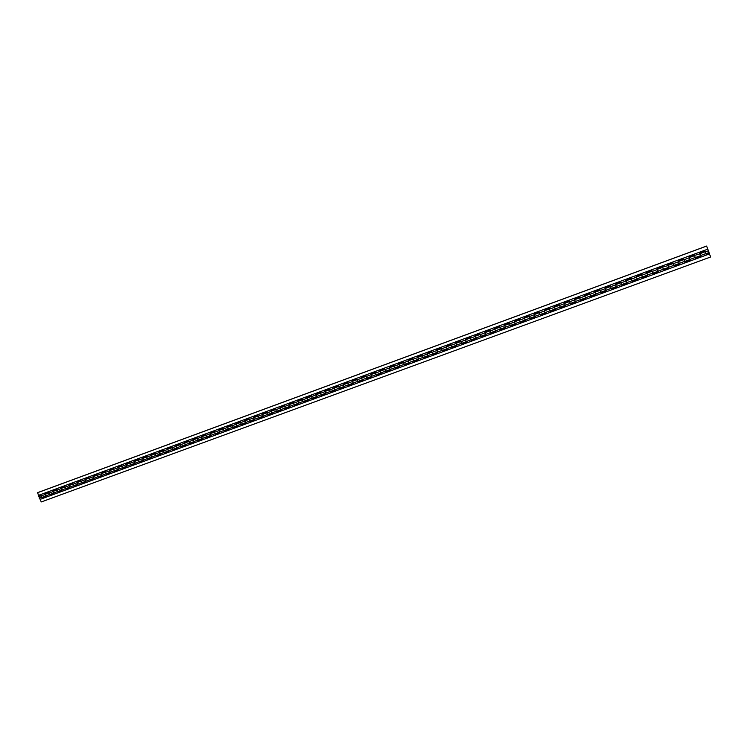 <?xml version="1.0" encoding="UTF-8"?>
<svg xmlns="http://www.w3.org/2000/svg" width="748" height="748" viewBox="0 0 748 748"><rect width="100%" height="100%" fill="white"/><g stroke="black" fill="none" stroke-linecap="round" stroke-linejoin="round"><path stroke-width="1.12" d="M40.168 499.365L709.506 253.918L710.6 257.003L41.252 501.955L38.887 496.616M42.197 497.289L42.066 497.906L46.021 496.457L45.104 494.325M700.511 255.666L699.922 253.684L705.28 251.711L706.168 254.255L709.244 253.123L709.506 253.918M689.245 257.602L694.555 255.657L695.444 258.191L700.801 256.218M689.824 259.593L690.105 260.145L684.775 262.099L683.878 259.584M667.983 265.418L673.256 263.483L674.144 265.998L679.455 264.053L678.567 261.529L683.878 259.575M657.427 269.299L662.672 267.373L663.57 269.878L668.852 267.943L667.964 265.428M646.917 273.16L652.144 271.244L653.041 273.749L658.296 271.814L657.408 269.308M637.1 278.939L636.445 277.012L641.662 275.096L642.56 277.592L647.796 275.666L646.898 273.17M626.693 282.763L626.029 280.837L631.228 278.929L632.125 281.416L637.333 279.509M616.333 286.559L615.66 284.651L620.84 282.744L621.738 285.231L626.927 283.324M606.03 290.346L605.347 288.438L610.499 286.54L611.397 289.027L616.567 287.129M642.364 277.012L641.429 274.479L636.211 276.405L637.137 278.929L631.938 280.837L630.994 278.312L625.795 280.229L626.731 282.744L621.541 284.651L620.616 282.136L615.436 284.034L616.361 286.549L611.2 288.447L610.275 285.942L605.123 287.83L606.039 290.336L600.896 292.225L599.98 289.719L594.847 291.608L595.978 294.684L595.071 292.216L600.205 290.327L601.102 292.805L606.245 290.916M595.763 294.114L590.649 295.993L589.733 293.487L584.627 295.366L585.544 297.863L580.448 299.733L580.654 300.303L585.749 298.433L584.843 295.974L589.948 294.095L590.855 296.563L595.978 294.684M580.448 299.733L579.532 297.236L574.445 299.106L575.362 301.603L570.285 303.464L570.5 304.025L575.567 302.164L574.66 299.714L579.747 297.844L580.654 300.303M560.205 307.166L560.392 307.737L565.441 305.885L564.534 303.445M550.145 310.859L550.322 311.43L555.353 309.588L554.436 307.148L559.467 305.296L560.392 307.737M540.131 314.534L540.299 315.114L545.301 313.272L544.394 310.841L549.397 308.999L550.322 311.43M530.154 318.19L530.323 318.77L535.306 316.946L534.39 314.515L539.373 312.683M520.225 321.836L520.384 322.416L525.348 320.593L524.432 318.171L529.388 316.348L530.323 318.77M510.342 325.464L510.501 326.044L515.437 324.23L514.521 321.818L519.449 320.004M500.505 329.073L500.655 329.653L505.573 327.848L504.648 325.445L509.556 323.641L510.501 326.044M490.707 332.673L490.847 333.253L495.746 331.458L494.821 329.064L499.711 327.259L500.655 329.653M480.955 336.254L481.086 336.834L485.966 335.048L485.041 332.645L489.903 330.868M471.24 339.816L471.371 340.396L476.224 338.62L475.298 336.235L480.132 334.45M461.572 343.369L461.694 343.949L466.528 342.173L465.611 339.788M451.942 346.894L452.063 347.483L456.869 345.716L455.943 343.351L460.731 341.584M442.358 350.419L442.47 350.999L447.257 349.241L446.35 346.876M432.812 353.916L432.914 354.505L437.683 352.757L436.757 350.401L441.498 348.652M423.312 357.413L423.405 357.993L428.155 356.254L427.22 353.907L431.942 352.168M413.85 360.882L413.934 361.471L418.665 359.732L417.73 357.394L422.433 355.655M404.425 364.341L404.509 364.931L409.221 363.201L408.277 360.863L412.961 359.143M395.047 367.782L395.122 368.371L399.815 366.651L398.899 364.313M385.706 371.214L385.772 371.803L390.447 370.092L389.502 367.764L394.131 366.062M376.403 374.626L376.468 375.216L381.115 373.514L380.199 371.186M367.137 378.021L367.203 378.619L371.831 376.917L370.886 374.608L375.477 372.915M357.918 381.415L357.974 382.004L362.584 380.311L361.63 378.002L366.202 376.328M348.736 384.781L348.783 385.379L353.374 383.696L352.42 381.387L356.974 379.713M339.592 388.137L339.629 388.736L344.202 387.053L343.248 384.762L347.773 383.098M330.485 391.475L330.523 392.074L335.067 390.409L334.16 388.1M321.416 394.804L321.444 395.402L325.978 393.738L325.025 391.456L329.503 389.811M312.384 398.123L312.412 398.721L316.918 397.066L316.011 394.776M303.389 401.424L303.408 402.022L307.905 400.376L306.989 398.086M294.441 404.705L294.45 405.313L298.929 403.668L298.013 401.386M285.521 407.978L285.53 408.586L289.99 406.949L289.027 404.687L293.431 403.069M276.638 411.241L276.648 411.839L281.08 410.213L280.163 407.941M267.803 414.486L267.793 415.084L272.216 413.466L271.253 411.222L275.61 409.614M258.995 417.721L258.986 418.319L263.389 416.711L262.426 414.467L266.765 412.868M250.225 420.937L250.206 421.545L254.591 419.937L253.628 417.702L257.948 416.103M241.492 424.144L241.473 424.752L245.83 423.144L244.923 420.9M232.796 427.332L232.768 427.94L237.116 426.341L236.153 424.125L240.426 422.545M224.129 430.511L224.101 431.119L228.43 429.53L227.514 427.295M215.508 433.681L215.471 434.289L219.781 432.709L218.865 430.474M206.916 436.832L206.869 437.44L211.17 435.869L210.197 433.662L214.414 432.101M198.36 439.974L198.314 440.581L202.586 439.011L201.67 436.795M189.833 443.106L189.786 443.714L194.041 442.143L193.134 439.936M181.353 446.219L181.297 446.827L185.532 445.266L184.625 443.059M172.9 449.314L172.835 449.931L177.061 448.379L176.145 446.173M164.485 452.409L164.42 453.017L168.627 451.474L167.646 449.296L171.769 447.781M156.098 455.485L156.023 456.093L160.222 454.56L159.305 452.362M147.749 458.552L147.674 459.16L151.844 457.626L150.872 455.467L154.958 453.961M139.437 461.6L139.352 462.217L143.513 460.684L142.597 458.505M131.152 464.639L131.068 465.256L135.201 463.732L134.294 461.553M122.906 467.668L122.812 468.285L126.936 466.771L126.019 464.592M114.687 470.688L114.594 471.296L118.698 469.791L117.717 467.65L121.728 466.172M106.506 473.69L106.403 474.297L110.489 472.801L109.582 470.642M98.353 476.682L98.25 477.289L102.317 475.803L101.41 473.643M90.237 479.655L90.125 480.272L94.183 478.785L93.266 476.635M82.149 482.628L82.037 483.245L86.076 481.759L85.16 479.608M74.089 485.583L73.977 486.2L77.998 484.723L77.091 482.582M66.076 488.528L65.955 489.145L69.957 487.668L69.05 485.536M58.082 491.464L57.961 492.081L61.953 490.613L61.037 488.481M50.125 494.381L49.994 494.998L53.968 493.54L53.052 491.408M57.961 492.081L56.97 489.968M65.955 489.145L64.964 487.032M73.977 486.2L72.995 484.087M82.037 483.245L81.055 481.123M90.125 480.272L89.143 478.15M98.25 477.289L97.268 475.158M106.403 474.297L105.421 472.166M114.594 471.296L113.612 469.155M122.812 468.285L121.831 466.135M131.068 465.256L130.087 463.096M139.352 462.217L138.38 460.057M147.674 459.16L146.702 457M156.023 456.093L155.051 453.924M164.42 453.017L163.438 450.838M172.835 449.931L171.862 447.743M181.297 446.827L180.324 444.639M189.786 443.714L188.814 441.516M198.314 440.581L197.341 438.384M206.869 437.44L205.906 435.233M215.471 434.289L214.498 432.082M224.101 431.119L223.138 428.903M232.768 427.94L231.805 425.724M241.473 424.752L240.51 422.517M250.206 421.545L249.243 419.31M258.986 418.319L258.023 416.084M267.793 415.084L266.84 412.849M276.648 411.839L275.685 409.595M285.53 408.586L284.567 406.323M294.45 405.313L293.496 403.05M303.408 402.022L302.454 399.75M312.412 398.721L311.458 396.449M321.444 395.402L320.49 393.13M330.523 392.074L329.569 389.792M339.629 388.736L338.685 386.445M348.783 385.379L347.829 383.079M357.974 382.004L357.02 379.704M367.203 378.619L366.258 376.309M376.468 375.216L375.524 372.906M385.772 371.803L384.837 369.484M395.122 368.371L394.177 366.043M404.509 364.931L403.574 362.593M413.934 361.471L412.999 359.124M423.405 357.993L422.47 355.646M432.914 354.505L431.979 352.149M442.47 350.999L441.535 348.643M452.063 347.483L451.128 345.118M461.694 343.949L460.768 341.574M471.371 340.396L470.445 338.021M481.086 336.834L480.16 334.45M490.847 333.253L489.921 330.859M520.384 322.416L519.467 320.004M540.299 315.114L539.383 312.683M570.5 304.025L569.593 301.584L564.525 303.436M690.105 260.145L689.217 257.621M42.066 497.906L41.075 495.812M49.994 494.998L49.003 492.895M61.775 490.417L58.194 491.726M69.788 487.472L66.179 488.799M77.829 484.517L74.202 485.854M85.908 481.562L82.261 482.899M94.014 478.58L90.349 479.926M102.158 475.597L98.465 476.953M110.33 472.596L106.618 473.961M118.53 469.585L114.799 470.959M126.767 466.565L123.009 467.939M135.042 463.526L131.265 464.91M143.345 460.478L139.549 461.871M151.685 457.421L147.861 458.823M160.053 454.345L156.21 455.756M168.459 451.259L164.597 452.68M176.902 448.164L173.012 449.595M185.382 445.06L181.465 446.491M193.891 441.937L189.945 443.377M202.437 438.796L198.472 440.254M211.011 435.654L207.028 437.113M219.632 432.484L215.62 433.962M228.28 429.315L224.241 430.792M236.966 426.126L232.909 427.613M245.69 422.929L241.604 424.425M254.442 419.712L250.337 421.218M263.24 416.486L259.107 418.001M272.066 413.242L267.915 414.766M280.939 409.988L276.751 411.522M289.841 406.725L285.633 408.268M298.789 403.443L294.553 404.995M307.765 400.143L303.51 401.704M316.787 396.833L312.496 398.413M325.838 393.513L321.528 395.094M334.936 390.176L330.597 391.765M344.061 386.828L339.704 388.427M353.234 383.462L348.849 385.07M362.443 380.078L358.03 381.704M371.7 376.683L367.249 378.32M380.984 373.28L376.515 374.916M390.316 369.858L385.818 371.504M399.684 366.417L395.159 368.072M409.091 362.967L404.537 364.631M418.543 359.498L413.962 361.172M428.034 356.011L423.424 357.703M437.561 352.514L432.924 354.215M447.136 348.998L442.47 350.719M456.757 345.473L452.054 347.194M466.406 341.93L461.684 343.659M476.111 338.367L471.352 340.116M485.845 334.795L481.067 336.553M495.634 331.205L490.819 332.972M505.461 327.605L500.618 329.372M515.325 323.978L510.454 325.763M525.246 320.34L520.346 322.136M535.203 316.685L530.267 318.498M545.199 313.019L540.243 314.833M555.25 309.326L550.257 311.159M565.338 305.623L560.317 307.475M575.474 301.911L570.415 303.763M585.656 298.171L580.57 300.041M590.649 295.993L590.855 296.563M595.875 294.422L590.761 296.301M606.142 290.654L601.009 292.533M616.455 286.867L611.303 288.756M626.805 283.071L621.644 284.96M637.212 279.256L632.041 281.154M647.544 275.105L642.476 277.321M658.044 271.253L652.957 273.478M668.59 267.382L663.485 269.607M679.184 263.492L674.07 265.727M689.937 259.902L684.691 261.828M700.624 255.984L695.369 257.91M709.244 253.123L706.093 253.974M45.852 496.261L42.309 497.56M53.8 493.343L50.238 494.643M61.514 490.202L57.624 491.632L56.839 489.407L52.856 490.875L53.407 491.277M53.632 493.091L52.856 490.875M49.695 494.54L48.882 492.334L44.908 493.792L45.469 494.194M45.684 496.008L44.908 493.792M706.019 253.647L709.067 252.525L706.626 246.045L37.643 492.633L38.69 496.083L40.953 495.251L41.757 497.448M705.99 253.656L705.046 251.094L699.679 253.067L700.035 253.834L688.973 257.003L689.329 257.77L683.99 259.734L683.644 258.958L678.324 260.912L678.67 261.688L673.359 263.642L673.022 262.866L667.73 264.811L668.058 265.587L657.174 268.691L657.501 269.467L652.237 271.402L651.91 270.626L646.665 272.553L646.992 273.329L641.747 275.255M570.285 303.464L569.368 300.976L564.31 302.837L564.553 303.426M564.581 303.613L559.523 305.464L560.168 307.176L565.217 305.324L564.31 302.837M559.523 305.464L559.261 304.688L554.221 306.54L554.464 307.138M554.483 307.325L549.453 309.167L550.098 310.869L555.119 309.027L554.221 306.54M549.453 309.167L549.191 308.391L544.179 310.233L544.432 310.822M545.086 312.711L544.179 310.233M545.077 312.72L540.075 314.553L539.168 312.075L534.175 313.917L534.437 314.497M535.082 316.385L534.175 313.917M535.072 316.395L530.098 318.218L529.191 315.75L524.217 317.573L524.488 318.152M525.124 320.041L524.217 317.573M525.105 320.051L520.159 321.864L519.262 319.396L514.306 321.219L514.587 321.79M514.549 321.995L509.603 323.809L510.267 325.492L515.194 323.688L514.306 321.219M509.603 323.809L509.369 323.033L504.442 324.847L504.722 325.417M504.666 325.623L499.748 327.437L500.421 329.111L505.321 327.306L504.442 324.847M499.748 327.437L499.524 326.652L494.615 328.456L494.905 329.026M494.839 329.242L489.94 331.037L490.613 332.71L495.485 330.915L494.615 328.456M489.94 331.037L489.716 330.261L484.835 332.056L485.134 332.617M485.723 334.506L484.835 332.056M485.704 334.506L480.852 336.291L479.964 333.851L475.092 335.637L475.401 336.198M475.307 336.413L470.445 338.199L471.128 339.863L475.952 338.087L475.092 335.637M470.445 338.199L470.24 337.423L465.396 339.199L465.705 339.751M466.285 341.64L465.396 339.199M466.256 341.649L461.451 343.407L460.562 340.976L455.747 342.752L456.056 343.304M451.82 346.941L456.598 345.193L455.747 342.752M451.811 346.95L450.932 344.519L446.126 346.287L446.453 346.829M447.014 348.708L446.126 346.287M446.977 348.718L442.218 350.466L441.339 348.044L436.561 349.802L436.888 350.344M437.44 352.224L436.561 349.802M437.402 352.233L432.662 353.972L431.792 351.56L427.033 353.308L427.36 353.851M427.903 355.721L427.033 353.308M423.162 357.46L422.283 355.057L417.543 356.796L417.88 357.329M418.413 359.208L417.543 356.796M418.375 359.218L413.681 360.947L412.812 358.535L408.09 360.265L408.436 360.798M408.96 362.677L408.09 360.265M408.922 362.687L404.247 364.407L403.387 362.004L398.684 363.724L399.039 364.257M399.554 366.127L398.684 363.724M394.879 367.838L394 365.454L389.315 367.175L389.671 367.698M390.185 369.568L389.315 367.175M385.529 371.27L384.65 368.886L379.993 370.597L380.349 371.12M380.854 372.99L379.993 370.597M380.807 373.009L376.197 374.701L375.337 372.308L370.699 374.019L371.073 374.533M371.56 376.403L370.699 374.019M371.513 376.422L366.931 378.105L366.071 375.72L361.452 377.413L361.826 377.927M362.312 379.797L361.452 377.413M357.712 381.48L356.843 379.114L352.243 380.797L352.626 381.312M353.103 383.182L352.243 380.797M353.047 383.2L348.512 384.865L347.652 382.49L343.08 384.173L343.463 384.678M343.93 386.548L343.08 384.173M343.874 386.566L339.358 388.221L338.507 385.856L333.945 387.529L334.337 388.034M334.795 389.895L333.945 387.529M334.739 389.914L330.242 391.569L329.391 389.203L324.847 390.877L325.249 391.372M325.698 393.233L324.847 390.877M325.642 393.252L321.163 394.897L320.322 392.541L315.796 394.205L316.198 394.701M316.638 396.562L315.796 394.205M316.582 396.58L312.131 398.216L311.28 395.86L306.783 397.515L307.194 398.011M307.624 399.871L306.783 397.515M303.146 401.508L302.286 399.17L297.807 400.816L298.218 401.311M298.639 403.163L297.807 400.816M294.188 404.799L293.328 402.461L288.859 404.107L289.28 404.593M289.7 406.445L288.859 404.107M285.259 408.071L284.408 405.743L279.958 407.38L280.388 407.866M280.79 409.717L279.958 407.38M276.377 411.335L275.516 409.006L271.094 410.633L271.524 411.12M271.926 412.971L271.094 410.633M271.861 412.999L267.504 414.598L266.671 412.26L262.258 413.887L262.698 414.364M263.09 416.215L262.258 413.887M258.714 417.814L257.864 415.505L253.469 417.113L253.909 417.59M254.301 419.441L253.469 417.113M254.226 419.469L249.916 421.049L249.084 418.73L244.708 420.339L245.157 420.806M245.54 422.657L244.708 420.339M245.466 422.685L241.174 424.256L240.351 421.937L235.994 423.546L236.443 424.013M236.817 425.855L235.994 423.546M236.742 425.883L232.469 427.454L231.646 425.144L227.308 426.734L227.766 427.202M228.131 429.043L227.308 426.734M223.82 430.624L222.979 428.324L218.659 429.913L219.117 430.381M219.482 432.222L218.659 429.913M215.19 433.793L214.349 431.502L210.048 433.083L210.515 433.541M210.861 435.383L210.048 433.083M206.598 436.944L205.756 434.663L201.464 436.234L201.941 436.692M202.278 438.534L201.464 436.234M198.033 440.086L197.192 437.804L192.928 439.375L193.405 439.824M193.732 441.666L192.928 439.375M189.506 443.218L188.664 440.946L184.419 442.507L184.896 442.956M185.224 444.798L184.419 442.507M181.016 446.341L180.174 444.06L175.939 445.621L176.425 446.07M176.752 447.902L175.939 445.621M172.554 449.445L171.722 447.173L167.505 448.725L167.991 449.165M168.309 451.007L167.505 448.725M164.13 452.531L163.298 450.268L159.1 451.811L159.595 452.25M159.904 454.092L159.1 451.811M159.82 454.12L155.715 455.626L154.911 453.353L150.731 454.887L151.227 455.326M151.526 457.159L150.731 454.887M147.384 458.683L146.552 456.42L142.391 457.954L142.896 458.393M143.186 460.226L142.391 457.954M139.063 461.731L138.23 459.487L134.088 461.011L134.593 461.441M134.883 463.274L134.088 461.011M134.79 463.302L130.741 464.789L129.946 462.526L125.814 464.05L126.328 464.48M126.608 466.303L125.814 464.05M122.522 467.809L121.69 465.565L117.576 467.079L118.1 467.5M118.371 469.333L117.576 467.079M114.294 470.819L113.472 468.585L109.376 470.09L109.9 470.511M110.171 472.343L109.376 470.09M106.113 473.83L105.29 471.595L101.204 473.101L101.737 473.512M101.99 475.345L101.204 473.101M97.951 476.822L97.128 474.597L93.07 476.093L93.603 476.504M93.855 478.327L93.07 476.093M89.825 479.805L89.012 477.579L84.963 479.066L85.496 479.487M85.749 481.31L84.963 479.066M85.646 481.347L81.7 482.787L80.924 480.553L76.885 482.039L77.427 482.451M77.67 484.274L76.885 482.039M73.678 485.733L72.865 483.517L68.844 484.994L69.386 485.405M69.629 487.219L68.844 484.994M69.527 487.257L65.618 488.696L64.833 486.471L60.831 487.939L61.383 488.341M61.617 490.164L60.831 487.939M56.857 489.538L53.239 490.866M48.891 492.465L45.301 493.783M40.962 495.382L38.69 496.083M705.046 251.094L705.186 251.749M705.009 251.263L699.735 253.207M694.322 255.04L694.471 255.685M694.294 255.199L689.03 257.134M683.644 258.958L683.803 259.603M683.625 259.126L678.38 261.052M673.022 262.866L673.181 263.511M673.013 263.025L667.777 264.951M662.447 266.756L662.616 267.391M662.438 266.914L657.23 268.831M651.91 270.626L652.097 271.262M651.919 270.776L646.721 272.693M641.429 274.479L641.616 275.105M641.447 274.628L636.258 276.536M630.994 278.312L631.19 278.939M631.022 278.462L625.852 280.36M620.616 282.136L620.812 282.753M620.644 282.276L615.492 284.175M610.275 285.942L610.48 286.549M610.312 286.082L605.169 287.971M599.98 289.719L600.195 290.327M600.018 289.859L594.894 291.739M589.779 293.627L584.674 295.497L584.852 295.974M579.578 297.377L574.501 299.237L574.679 299.705M569.415 301.107L564.375 302.959M559.308 304.829L554.296 306.671M549.238 308.531L544.264 310.355M539.215 312.215L534.268 314.029M529.238 315.88L524.32 317.694M519.308 319.536L514.409 321.331M509.416 323.164L504.554 324.959M499.57 326.792L494.737 328.568M489.762 330.392L484.956 332.159M480.001 333.982L475.223 335.74M470.286 337.554L465.536 339.302M460.609 341.116L455.887 342.846M450.969 344.65L446.276 346.38M441.376 348.175L436.71 349.896M431.83 351.691L427.192 353.393M422.321 355.188L417.711 356.88M412.849 358.666L408.268 360.349M403.424 362.135L398.862 363.809M394.028 365.585L389.502 367.249M384.687 369.026L380.18 370.681M375.374 372.448L370.896 374.094M366.109 375.851L361.658 377.488M356.88 379.245L352.458 380.872M347.689 382.621L343.295 384.238M338.535 385.987L334.169 387.595M329.429 389.334L325.081 390.933M320.35 392.672L316.03 394.261M311.318 395.991L307.017 397.571M302.314 399.301L298.05 400.872M293.356 402.592L289.111 404.154M284.436 405.874L280.21 407.426M275.554 409.137L271.346 410.689M266.699 412.391L262.529 413.934M257.892 415.636L253.74 417.16M249.112 418.861L244.989 420.376M240.37 422.068L236.274 423.583M231.674 425.275L227.588 426.771M223.007 428.454L218.949 429.95M214.377 431.633L210.338 433.111M205.775 434.794L201.764 436.262M197.22 437.935L193.227 439.403M188.692 441.077L184.728 442.526M180.203 444.19L176.257 445.64M171.741 447.304L167.823 448.744M163.316 450.399L159.427 451.829M154.929 453.484L151.059 454.906M146.58 456.551L142.728 457.972M138.258 459.618L134.425 461.02M129.965 462.657L126.16 464.059M121.718 465.695L117.932 467.089M113.49 468.716L109.732 470.099M105.309 471.726L101.56 473.101M97.147 474.728L93.425 476.093M89.031 477.71L85.328 479.075M80.934 480.684L77.259 482.039M72.883 483.647L69.218 484.994M64.852 486.602L61.214 487.939M642.373 277.003L647.6 275.086L646.992 273.329M652.237 271.402L652.845 273.16L658.109 271.234L657.501 269.467M662.775 267.532L663.383 269.299L668.665 267.354L668.058 265.587M673.976 265.409L679.268 263.464L678.67 261.688M673.957 265.409L673.359 263.642M683.99 259.734L684.588 261.51L689.918 259.556L689.329 257.77M700.614 255.629L700.035 253.834M695.266 257.593L694.677 255.807M706.701 246.064L37.4 492.773M53.426 493.082L57.409 491.614M61.411 490.146L65.413 488.678M69.424 487.21L73.444 485.733M77.465 484.255L81.504 482.778M85.543 481.291L89.592 479.805M93.659 478.309L97.726 476.822M101.803 475.326L105.879 473.821M109.975 472.325L114.07 470.819M118.184 469.314L122.298 467.799M126.421 466.285L130.554 464.77M134.696 463.246L138.847 461.722M143.008 460.198L147.169 458.674M151.348 457.14L155.528 455.597M159.726 454.064L163.924 452.521M168.132 450.979L172.349 449.426M176.575 447.874L180.81 446.322M185.055 444.761L189.309 443.199M193.564 441.638L197.837 440.076M202.119 438.506L206.401 436.926M210.702 435.355L215.003 433.775M219.314 432.185L223.643 430.605M227.972 429.015L232.31 427.417M236.658 425.818L241.015 424.219M245.381 422.62L249.767 421.012M254.152 419.404L258.546 417.786M262.95 416.178L267.363 414.551M271.776 412.933L276.208 411.307M280.65 409.67L285.1 408.043M289.56 406.407L294.029 404.762M298.508 403.125L302.996 401.47M307.493 399.825L312 398.17M316.516 396.515L321.042 394.851M325.576 393.186L330.12 391.522M334.674 389.848L339.237 388.175M343.809 386.492L348.39 384.809M352.981 383.126L357.581 381.433M362.2 379.741L366.819 378.049M371.447 376.347L376.094 374.645M380.741 372.934L385.407 371.223M390.073 369.512L394.757 367.792M399.451 366.071L404.154 364.341M408.866 362.612L413.588 360.882M418.319 359.143L423.059 357.404M427.809 355.655L432.578 353.907M437.346 352.158L442.133 350.401M446.921 348.643L451.727 346.885M456.542 345.109L461.366 343.341M466.2 341.565L471.053 339.788M475.906 338.002L480.777 336.217M485.648 334.431L490.538 332.636M495.438 330.831L500.347 329.036M505.274 327.231L510.201 325.417M515.148 323.604L520.103 321.78M525.068 319.966L530.042 318.134M535.026 316.301L540.028 314.469M545.03 312.636L550.051 310.794M555.081 308.943L560.121 307.091M565.179 305.24L570.247 303.379M575.315 301.519L580.411 299.649M585.506 297.779L590.611 295.899M595.735 294.02L600.868 292.141M606.011 290.252L611.172 288.354M616.333 286.456L621.513 284.558M626.712 282.651L631.91 280.743M637.128 278.826L642.354 276.91M647.59 274.993L652.836 273.057M658.1 271.131L663.373 269.196M668.665 267.251L673.957 265.306M679.268 263.361L684.588 261.407M689.927 259.453L695.275 257.49M700.633 255.517L706 253.544M39.251 498.28L41.505 497.457M45.469 495.999L49.443 494.54M52.828 491.66L48.854 493.119M44.88 494.578L40.916 496.036M707.804 249.149L38.485 495.363M708.478 250.73L705.401 251.861M636.52 277.171L631.312 279.088M626.104 281.005L620.915 282.912M615.735 284.81L610.564 286.708M605.413 288.606L600.27 290.495M595.137 292.384L590.013 294.263M584.908 296.143L579.803 298.013M574.716 299.883L569.639 301.753M544.432 311.018L539.42 312.851M534.427 314.693L529.434 316.526M524.46 318.349L519.495 320.172M485.05 332.832L480.169 334.627M465.602 339.985L460.768 341.761M455.943 343.528L451.128 345.296M446.322 347.063L441.526 348.83M436.748 350.588L431.97 352.336M427.211 354.084L422.461 355.833M417.721 357.581L412.98 359.321M408.258 361.05L403.546 362.78M398.852 364.51L394.159 366.23M389.474 367.951L384.809 369.671M380.143 371.382L375.496 373.093M370.849 374.795L366.221 376.496M361.593 378.198L356.983 379.891M352.383 381.583L347.792 383.275M343.21 384.958L338.638 386.641M334.066 388.315L329.513 389.989M324.969 391.653L320.434 393.326M315.918 394.991L311.402 396.646M306.895 398.301L302.398 399.956M297.91 401.601L293.431 403.247M288.962 404.892L284.502 406.529M280.051 408.165L275.61 409.792M271.178 411.419L266.756 413.046M262.352 414.673L257.948 416.29M253.553 417.898L249.168 419.516M244.792 421.124L240.417 422.723M236.059 424.331L231.712 425.93M227.373 427.519L223.044 429.109M218.715 430.698L214.405 432.288M210.104 433.868L205.803 435.448M201.521 437.019L197.238 438.59M192.975 440.161L188.711 441.731M184.457 443.293L180.212 444.854M175.976 446.406L171.75 447.959M167.533 449.511L163.326 451.053M159.128 452.596L154.939 454.139M150.75 455.672L146.58 457.215M142.41 458.739L138.249 460.272M134.107 461.796L129.965 463.321M125.832 464.835L121.7 466.35M117.586 467.865L113.481 469.37M109.376 470.875L105.29 472.381M101.204 473.886L97.128 475.382M93.061 476.878L89.003 478.365M84.954 479.861L80.906 481.338M76.876 482.825L72.846 484.302M68.825 485.779L64.814 487.257M60.812 488.725L56.82 490.192M38.849 496.625L40.953 495.849M45.067 494.344L48.891 492.941M465.602 339.788L470.408 338.031M446.332 346.876L451.091 345.127M398.88 364.313L403.527 362.602M380.19 371.186L384.781 369.493M334.141 388.109L338.62 386.464M315.983 394.776L320.434 393.149M306.97 398.095L311.392 396.468M297.994 401.396L302.388 399.778M280.145 407.95L284.502 406.351M244.895 420.909L249.168 419.338M227.486 427.304L231.721 425.743M218.837 430.483L223.054 428.931M201.642 436.795L205.822 435.261M193.096 439.936L197.257 438.412M184.588 443.068L188.73 441.544M176.117 446.182L180.231 444.667M159.268 452.372L163.345 450.876M142.559 458.515L146.599 457.028M134.257 461.563L138.277 460.085M125.991 464.601L129.984 463.134M109.545 470.642L113.509 469.192M101.373 473.652L105.318 472.203M93.229 476.644L97.156 475.195M85.122 479.618L89.031 478.187M77.053 482.591L80.943 481.16M69.012 485.546L72.883 484.124M60.999 488.491L64.852 487.07M53.015 491.417L56.857 490.005M77.568 484.311L73.641 485.751M93.752 478.365L89.797 479.823M101.896 475.382L97.923 476.841M110.068 472.381L106.076 473.849M118.278 469.37L114.266 470.838M126.515 466.341L122.485 467.818M143.102 460.254L139.035 461.75M151.442 457.196L147.356 458.692M168.225 451.035L164.102 452.549M176.668 447.94L172.526 449.454M185.139 444.826L180.988 446.35M193.657 441.703L189.478 443.237M202.203 438.562L198.005 440.105M210.786 435.411L206.57 436.963M219.398 432.251L215.162 433.803M228.056 429.072L223.802 430.633M263.025 416.243L258.686 417.833M280.724 409.745L276.358 411.344M289.635 406.473L285.24 408.081M298.583 403.191L294.17 404.808M307.568 399.89L303.127 401.517M362.266 379.816L357.703 381.489M390.138 369.587L385.51 371.279M399.507 366.146L394.86 367.848M427.865 355.739L423.153 357.469M700.624 255.629L695.294 257.583M53.529 493.128L49.658 494.55M45.581 496.046L41.72 497.467"/></g></svg>
